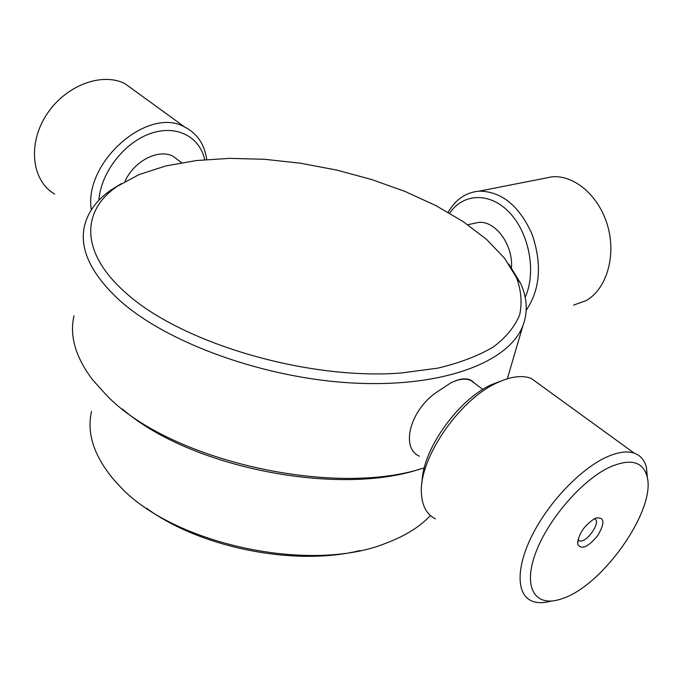 <?xml version="1.0" encoding="UTF-8"?>
<svg xmlns="http://www.w3.org/2000/svg" width="682" height="682" viewBox="0 0 682 682"><rect width="100%" height="100%" fill="white"/><g stroke="black" fill="none" stroke-linecap="round" stroke-linejoin="round"><path stroke-width="1.02" d="M419.421 456.207C400.172 448.057 410.121 409.848 437.077 391.92L451.339 382.559L457.511 380.079C463.803 378.186 468.653 378.493 472.063 380.999L475.38 383.83M455.516 380.761C461.518 378.791 466.624 378.672 470.827 380.403L472.063 380.999M647.431 478.389L646.451 467.562C644.626 460.231 640.56 455.44 634.251 453.172C626.869 450.691 617.406 452.106 605.872 457.409C580.288 469.284 548.942 502.088 532.454 534.697C515.865 567.33 516.334 594.585 531.73 600.97C537.092 603.195 543.648 603.22 551.406 601.047M609.606 467.196C630.185 458.287 642.64 461.279 646.979 476.164C656.843 508.917 602.573 586.409 561.627 598.813C536.265 607.781 522.966 589.299 534.799 555.301C546.308 521.44 581.286 480.375 609.606 467.196M435.431 518.84C426.983 514.714 422.337 506.47 421.485 494.118C418.126 459.941 458.739 399.797 497.11 382.807L502.029 380.65C513.597 376.166 523.316 375.407 531.176 378.391L540.434 385.1M594.465 518.695L595.88 518.073C604.525 516.879 605.181 522.659 597.867 535.404C588.131 547.194 581.414 550.135 577.714 544.245C578.157 534.492 583.741 525.984 594.465 518.695M501.935 380.684L491.398 384.708C457.946 399.635 422.107 450.308 422.081 482.379M577.986 539.581L579.325 540.749C586.162 544.057 602.087 521.142 594.499 518.883M124.985 181.463C133.834 161.02 158.718 148.326 173.151 156.34L179.034 160.773M54.688 194.089C32.105 181.173 27.306 144.925 46.044 115.514C64.5 85.941 101.439 71.661 124.917 83.647L135.863 91.593M206.723 159.503C204.549 144.286 197.209 133.467 184.711 127.031C148.207 105.821 83.443 162.188 91.32 209.826M98.89 200.286C100.766 173.032 123.698 143.067 149.81 133.749C175.922 124.201 199.69 136.357 204.694 159.682M473.564 223.483L478.321 222.46C495.055 220.209 513.111 244.386 511.5 267.634M543.384 178.531L552.318 176.774C574.952 174.976 599.7 196.569 607.884 226.688C616.238 256.747 606.307 289.134 586.281 300.532L573.647 305.101M526.206 310.31C540.306 289.262 542.224 263.798 531.951 233.909C519.07 205.64 501.492 191.386 479.216 191.131C466.045 192.324 455.678 199.374 448.125 212.29M449.626 213.159C463.385 192.861 490.426 191.915 509.889 213.023C529.488 233.883 536.436 272.612 525.183 297.318M91.533 411.331C86.461 433.539 94.159 456.65 114.636 480.665L118.932 485.294C172.043 544.304 311.231 574.116 386.609 542.957C405.313 535.882 419.907 526.743 430.419 515.549M146.502 508.184C200.508 548.013 295.545 566.665 360.122 550.519M122.504 409.098C189.085 467.392 337.905 496.88 420.444 468.935M74.023 315.809C69.351 335.689 75.463 356.916 92.36 379.49L106.511 395.219C168.48 460.324 333.558 498.048 424.281 467.843M121.311 183.654L111.311 189.801C97.185 199.545 88.319 211.318 84.704 225.12C78.967 248.299 90.51 273.294 119.307 300.089C167.03 343.276 265.929 378.936 355.203 383.131C444.63 387.444 509.659 361.486 522.966 325.493C527.962 312.006 527.212 298.034 520.733 283.576L508.763 263.96M125.923 292.962C181.088 342.986 306.815 380.266 400.837 373.037L437.938 368.127C460.035 362.824 478.551 355.74 493.478 346.891C506.163 337.223 514.893 326.533 519.675 314.82C522.242 302.74 521.193 290.37 516.513 277.71L504.552 258.239L486.564 239.408L463.393 221.735L435.934 205.632L405.065 191.463L371.639 179.511L336.524 170.031L300.557 163.228L264.599 159.29L229.536 158.36L196.288 160.56L165.828 165.948L139.154 174.549L117.321 186.288C81.439 210.431 79.572 252.323 125.923 292.962M470.827 380.403L482.813 389.431M646.979 476.164L646.451 467.562M531.176 378.391L634.251 453.172M491.398 384.708L497.11 382.807M577.654 541.406L577.714 544.245M578.123 539.794L579.325 540.749M181.583 162.691L173.151 156.34M184.711 127.031L124.917 83.647M467.792 224.728L478.321 222.46M479.216 191.131L552.318 176.774M507.331 378.783L522.966 325.493M117.321 186.288L111.311 189.801M516.513 277.71L520.733 283.576"/></g></svg>
